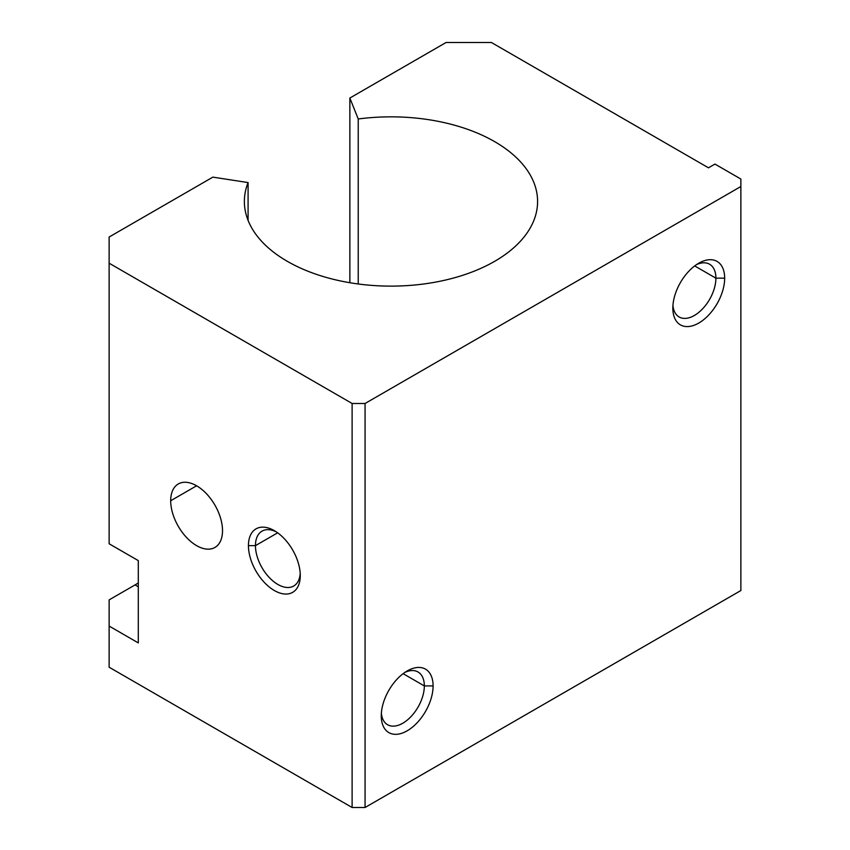<?xml version="1.0" encoding="UTF-8"?>
<svg xmlns="http://www.w3.org/2000/svg" width="850" height="850" viewBox="0 0 850 850"><rect width="100%" height="100%" fill="white"/><g stroke="black" fill="none" stroke-linecap="round" stroke-linejoin="round"><path stroke-width="1.27" d="M423.736 283.985A146.614 84.649 0 0 0 537.593 201.482A146.614 84.649 0 0 0 358.233 118.979L358.233 283.985L358.233 118.979L349.86 98.037L349.86 282.731L349.86 98.037L446.059 42.5L491.417 42.5L708.475 167.822L714.946 164.071L740.871 179.042L740.871 590.537L740.871 186.522L365.064 403.484L365.064 807.5L740.871 590.537L365.064 807.5L365.064 403.484L352.112 403.484L352.112 807.5L365.064 807.5L352.112 807.5L352.112 403.484L109.129 263.202L109.129 237.023L212.872 177.129L248.083 182.569L248.083 220.394L248.083 182.569A146.614 84.649 0 0 0 244.375 201.482A146.614 84.649 0 0 0 423.736 283.985A146.614 84.649 180 0 1 248.083 182.569L212.872 177.129L109.129 237.023L109.129 543.777L109.129 263.202L352.112 403.484L365.064 403.484L740.871 186.522L740.871 179.042L714.946 164.071L708.475 167.822L491.417 42.5L446.059 42.5L349.86 98.037L358.233 118.979A146.614 84.649 180 0 1 533.885 182.569A146.614 84.649 180 0 1 423.736 283.985M381.267 715.849A36.656 21.165 120 0 0 407.182 730.809A36.656 21.165 120 0 0 433.096 685.918L424.331 685.918A30.451 17.584 -60 0 1 403.846 722.585A30.451 17.584 -60 0 1 381.363 713.139A30.451 17.584 120 0 0 387.568 724.731A30.451 17.584 120 0 0 411.039 716.571A30.451 17.584 120 0 0 424.331 685.918L403.123 673.678L424.331 685.918A30.451 17.584 120 0 0 418.03 671.978A30.451 17.584 120 0 0 404.887 672.403A30.451 17.584 -60 0 1 424.331 685.918L433.096 685.918A36.656 21.165 120 0 0 407.182 670.958A36.656 21.165 120 0 0 381.267 715.849A36.656 21.165 -60 0 1 407.182 670.958A36.656 21.165 -60 0 1 433.096 685.918A36.656 21.165 -60 0 1 407.182 730.809A36.656 21.165 -60 0 1 381.267 715.849M672.839 308.093L672.839 308.093A36.656 21.165 120 0 0 698.753 323.064A36.656 21.165 120 0 0 724.668 278.173L715.902 278.173A30.451 17.584 -60 0 1 695.417 314.84A30.451 17.584 -60 0 1 672.934 305.394A30.451 17.584 120 0 0 679.139 316.976A30.451 17.584 120 0 0 702.61 308.816A30.451 17.584 120 0 0 715.902 278.173L694.684 265.923L715.902 278.173A30.451 17.584 120 0 0 709.591 264.233A30.451 17.584 120 0 0 696.458 264.648A30.451 17.584 -60 0 1 715.902 278.173L724.668 278.173A36.656 21.165 120 0 0 698.753 263.213A36.656 21.165 120 0 0 672.839 308.093L672.839 308.093A36.656 21.165 -60 0 1 698.753 263.213A36.656 21.165 -60 0 1 724.668 278.173A36.656 21.165 -60 0 1 698.753 323.064A36.656 21.165 -60 0 1 672.839 308.093M255.457 545.636L248.434 545.636A36.656 21.165 -120 0 0 274.359 590.527A36.656 21.165 -120 0 0 300.273 575.567L300.273 575.567A36.656 21.165 -120 0 0 274.359 530.676A36.656 21.165 -120 0 0 248.434 545.636L255.457 545.636A31.694 18.296 -120 0 0 269.291 577.532A31.694 18.296 -120 0 0 293.707 586.022A31.694 18.296 -120 0 0 300.209 573.431A31.694 18.296 60 0 1 277.015 583.95A31.694 18.296 60 0 1 255.457 545.636L277.652 532.822L255.457 545.636A31.694 18.296 60 0 1 276.176 531.803A31.694 18.296 -120 0 0 262.012 531.133A31.694 18.296 -120 0 0 255.457 545.636M196.605 485.786L170.691 500.756A36.656 21.165 -120 0 0 186.681 537.636A36.656 21.165 -120 0 0 214.933 547.453A36.656 21.165 -120 0 0 222.519 530.676A36.656 21.165 -120 0 0 206.518 493.797A36.656 21.165 -120 0 0 178.277 483.969A36.656 21.165 -120 0 0 170.691 500.756L196.605 485.786M138.295 582.877A50.394 29.102 -60 0 1 135.054 584.917L138.295 586.787L135.054 584.917L109.129 599.888L109.129 626.067L138.295 642.908L138.295 560.607L109.129 543.777L138.295 560.607L138.295 642.908L109.129 626.067L109.129 667.218L352.112 807.5L109.129 667.218L109.129 599.888L135.054 584.917A50.394 29.102 120 0 0 138.295 582.877M222.519 530.676A36.656 21.165 60 0 1 196.605 545.636A36.656 21.165 60 0 1 170.691 500.756A36.656 21.165 60 0 1 196.605 485.786A36.656 21.165 60 0 1 222.519 530.676M248.434 545.636A36.656 21.165 60 0 1 274.359 530.676A36.656 21.165 60 0 1 300.273 575.567A36.656 21.165 60 0 1 274.359 590.527A36.656 21.165 60 0 1 248.434 545.636"/></g></svg>
